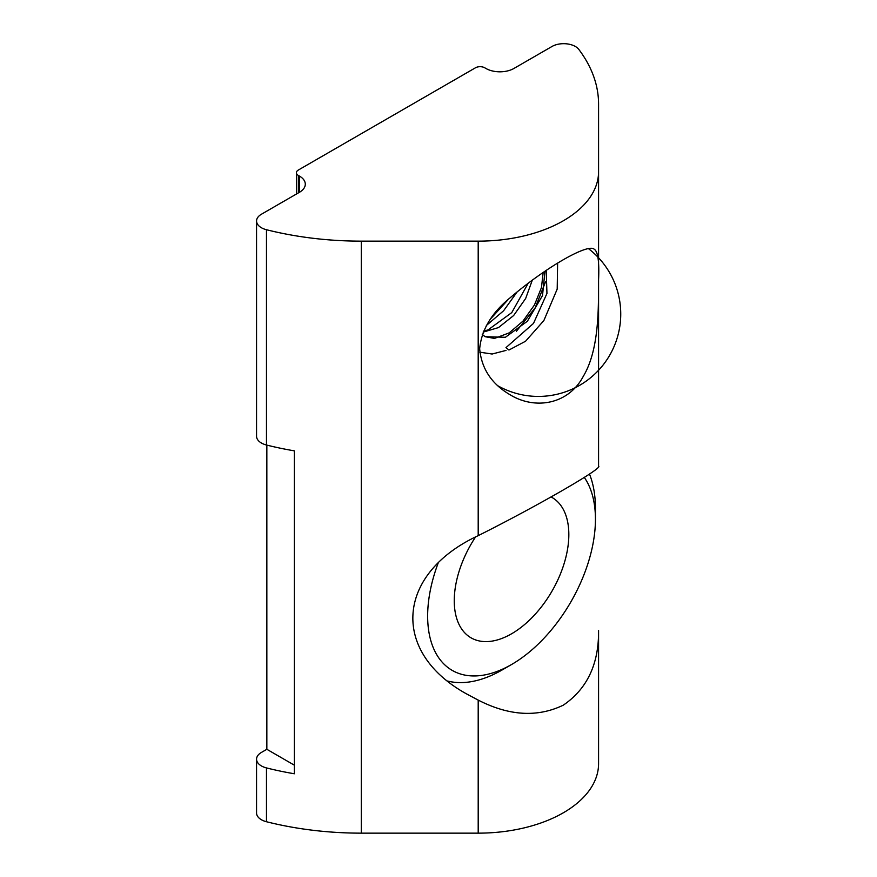 <?xml version="1.0" encoding="UTF-8"?>
<svg xmlns="http://www.w3.org/2000/svg" width="877" height="877" viewBox="0 0 877 877"><rect width="100%" height="100%" fill="white"/><g stroke="black" fill="none" stroke-linecap="round" stroke-linejoin="round"><path stroke-width="1.32" d="M598.563 280.18C598.52 308.649 599.199 349.857 583.238 376.43C568.428 404.44 535.156 410.107 510.162 394.803C491.635 384.016 481.473 368.669 479.664 348.772C481.473 329.84 491.646 312.837 510.162 297.763C545.012 267.836 588.072 242.984 594.233 249.254C597.961 251.502 599.397 261.806 598.563 280.18M256.555 220.993A16.51 9.537 180 0 1 261.401 214.251L299.495 192.26A19.776 11.412 0 0 0 305.295 184.181A19.776 11.412 0 0 0 299.495 176.113L298.333 175.433A6.588 3.804 180 0 1 296.404 172.747A6.588 3.804 180 0 1 298.333 170.05L475.444 67.803A6.588 3.804 180 0 1 484.762 67.803L485.935 68.472A19.776 11.412 0 0 0 513.9 68.472L551.995 46.481A16.51 9.537 180 0 1 578.809 49.408A237.294 136.998 180 0 1 598.574 104.144L598.574 171.64A120.379 69.502 180 0 1 478.195 241.142L361.28 241.142A237.294 136.998 180 0 1 266.476 229.73A16.51 9.537 180 0 1 256.555 220.993L256.555 436.275A16.51 9.537 0 0 0 266.476 445.012A237.294 136.998 0 0 0 294.365 450.855L294.365 773.766A237.294 136.998 180 0 1 266.476 767.923A16.51 9.537 180 0 1 256.555 759.186A16.51 9.537 180 0 1 261.401 752.444L266.849 749.298L266.849 445.099M256.555 759.186L256.555 813.001A16.51 9.537 0 0 0 266.476 821.738A237.294 136.998 0 0 0 361.28 833.15L478.195 833.15A120.379 69.502 0 0 0 598.574 763.648L598.574 630.552C598.881 664.053 587.13 688.916 563.319 705.152C537.458 717.605 509.088 715.917 478.195 700.087L466.707 693.992C390.375 651.973 396.053 573.832 478.195 535.661C538.127 505.623 603.661 467.792 598.574 466.202L598.574 171.64M447.544 681.012A131.824 76.113 120 0 0 502.225 669.907L511.543 664.525A118.647 68.505 -60 0 1 427.647 616.092A118.647 68.505 -60 0 1 438.215 562.935M584.29 477.406A118.647 68.505 -60 0 1 595.439 519.217L595.439 508.452A131.824 76.113 120 0 0 589.497 474.073M595.439 519.217A118.647 68.505 -60 0 1 511.543 664.525M551.008 496.908A81.024 46.777 -60 0 1 552.061 497.489A81.024 46.777 -60 0 1 568.833 534.575A81.024 46.777 -60 0 1 533.468 616.114A81.024 46.777 -60 0 1 471.037 637.82A81.024 46.777 -60 0 1 475.542 536.987M294.365 765.183L266.849 749.298M557.619 263.188L557.202 289.07L543.872 320.543L525.553 341.241L508.945 350.033L505.963 347.643L533.49 323.416L546.952 293.444L546.218 270.423M506.018 350.427L492.107 354.023L479.818 352.192M508.167 299.583L490.66 318.8M544.968 271.245L542.512 295.538L527.384 321.234L505.382 337.283L485.113 336.691L482.262 334.444M532.35 280.015L525.663 298.476L513.637 315.534L498.476 327.592L483.15 332.12M298.333 175.433L298.333 192.929M299.495 176.113L299.495 192.26M266.476 767.923L266.476 821.738M361.28 241.142L361.28 833.15M266.476 229.73L266.476 445.012M478.195 241.142L478.195 535.661M478.195 700.087L478.195 833.15M296.404 194.047L296.404 172.747M516.367 331.32L535.134 307.893L545.549 281.824M486.373 325.477L503.606 310.765L517.353 291.602M543.148 272.462L541.482 287.524L534.466 304.966L522.977 321.125L509.219 332.865L494.464 338.423L485.113 336.691M528.305 283.008L511.773 312.596L488.018 329.927L483.589 331.067M497.983 385.858A82.394 82.394 0 0 0 616.312 340.693A82.394 82.394 0 0 0 588.467 248.64"/></g></svg>
